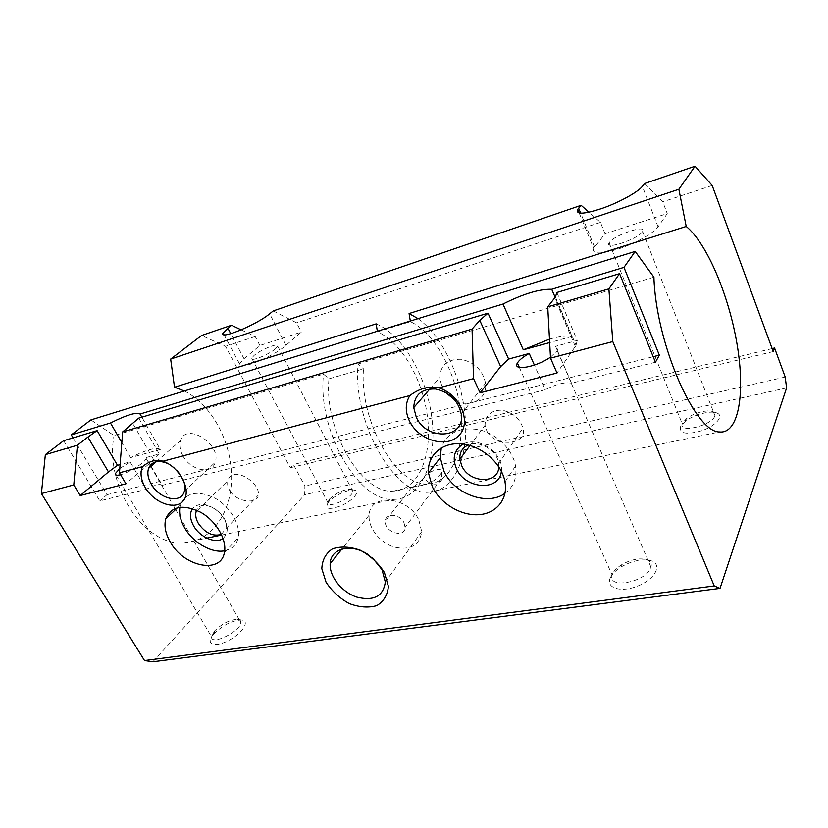 <?xml version="1.0" encoding="UTF-8"?>
<svg xmlns="http://www.w3.org/2000/svg" width="828" height="828" viewBox="0 0 828 828"><rect width="100%" height="100%" fill="white"/><g stroke="black" fill="none" stroke-linecap="round" stroke-linejoin="round"><path stroke-width="0.62" stroke-dasharray="4.14 3.1" d="M786.6 387.949L304.683 494.689L304.88 486.015L293.422 464.487L290.297 467.737L225.506 346.321L201.597 335.485M785.213 377.03L304.88 486.015M393.134 491.107L427.455 483.831C451.322 483.624 465.025 450.111 460.503 411.299C456.176 372.486 434.659 332.773 410.429 321.657L377.444 331.852C402.139 342.471 423.791 381.304 427.786 419.454C431.999 457.605 417.56 490.693 393.134 491.107C361.939 494.285 323.924 430.612 328.964 378.841L323.51 374.132L114.067 435.58L90.894 419.91M427.455 483.831C397.026 486.802 359.104 421.514 363.502 368.843L328.964 378.841M440.962 473.585C437.35 478.729 432.226 482.393 425.582 484.577L411.464 487.526C415.615 485.839 419.837 482.413 424.133 477.228C427.89 471.339 442.825 466.309 441.748 471.929L440.962 473.585L441.924 478.066C441.603 481.223 439.854 483.2 436.708 483.987C431.367 484.546 427.176 482.289 424.133 477.228M403.981 522.685L405.089 527.353C405.037 538.78 384.078 532.104 385.32 521.133C385.382 512.635 399.903 513.764 403.981 522.685M418.802 519.839L421.711 531.679C419.486 545.611 410.222 550.713 393.921 547.008C379.669 542.506 367.953 527.529 369.153 515.161C369.661 493.053 408.038 496.107 418.802 519.839M368.76 555.039L372.569 557.968M376.16 323.872C403.536 335.205 427.569 377.951 432.112 420.034C436.905 462.127 421.069 498.984 393.88 499.377C359.28 502.917 317.052 431.212 323.51 374.132M184.354 390.982C211.409 404.457 231.198 441.117 231.561 476.235C232.078 511.342 212.444 541.284 184.22 542.785C145.842 547.391 104.038 486.44 114.067 435.58M230.287 491.47C237.595 502.586 257.943 504.19 258.305 495.154C260.81 482.703 232.15 464.529 228.052 480.55C227.058 484.059 227.803 487.692 230.287 491.47M377.34 331.241L377.444 331.852M418.047 318.645C442.887 336.282 462.624 379.245 465.388 419.134C468.275 459.012 453.247 492.091 428.283 492.256C394.521 495.568 352.366 422.052 358.12 363.978L363.502 368.843M410.429 321.657L410.326 321.036M182.926 455.814C190.647 470.594 212.082 475.106 215.228 462.324C221.728 444.16 186.145 421.866 180.618 440.517C179.107 445.133 179.883 450.225 182.926 455.814M151.131 466.174L162.195 485.343L545.279 389.74L534.381 365.096M150.468 465.025L146.152 458.443C145.511 462.221 129.416 472.477 120.577 474.692M138.752 418.119L159.276 453.961L146.142 457.522M455.152 400.317C470.056 408.628 487.816 399.044 485.539 383.24C482.734 370.137 474.506 362.146 460.865 359.269C447.544 359.062 440.486 365.179 439.689 377.62L442.028 386.893L445.35 392.234M63.652 440.693L99.795 500.909L146.142 489.348L130.12 461.879L120.101 464.601M655.434 362.25L571.527 383.188L555.557 346.321C557.896 347.004 558.455 348.474 557.234 350.73L550.465 357.158M556.861 292.491L577.271 340.422L555.557 346.321M183.267 479.816C180.183 472.674 175.143 467.292 168.136 463.659M504.997 493.302C513.681 486.874 517.189 477.766 515.523 465.978C512.791 449.728 496.883 433.81 479.215 429.732C459.716 426.575 447.068 432.609 441.272 447.844M501.354 471.194C504.521 453.961 478.429 435.445 463.245 444.067M498.829 466.806L498.684 463.442C497.338 450.577 479.35 439.751 468.203 445.009M486.967 431.305C495.879 448.041 528.202 444.76 522.923 428.097C519.943 418.513 512.925 412.52 501.871 410.119C490.911 410.233 485.301 415.273 485.032 425.271L486.967 431.305M224.667 550.786C231.954 549.306 236.456 544.99 238.174 537.838C241 525.221 230.339 506.726 215.052 498.187C197.623 490.031 186.083 492.267 180.432 504.894L179.893 507.233M223.094 538.459C229.718 531.742 228.383 522.996 219.089 512.221C208.056 503.165 199.175 501.965 192.448 508.62M221.428 534.35L225.878 528.668C230.132 514.312 202.022 496.655 196.64 510.224M653.923 277.204L358.12 363.978M571.527 383.188C565.027 381.894 556.281 384.078 545.279 389.74M612.73 573.587L612.182 575.087C607.059 589.826 647.558 581.805 650.984 567.118C651.884 563.516 650.394 561.011 646.502 559.604C639.061 557.782 630.708 559.521 621.445 564.841C617.139 567.573 614.241 570.482 612.73 573.587M610.412 577.623C605.206 587.983 620.99 593.086 638.181 585.882C655.497 578.917 662.659 564.272 651.139 560.773C642.135 558.558 632.054 560.659 620.907 567.066C615.732 570.357 612.234 573.866 610.412 577.623M152.869 661.779L304.683 494.689M73.061 437.857L106.998 494.73L99.795 500.909M682.52 423.046L682.241 423.801C678.453 433.82 712.67 425.416 714.937 415.604L713.281 411.868C708.478 409.032 693.605 412.841 686.443 418.647L682.52 423.046M680.43 426.772C679.364 433.737 686.619 435.01 702.196 430.591C715.661 425.83 723.9 416.37 717.565 413.296C711.707 409.86 693.792 414.435 685.149 421.442L680.43 426.772M642.342 231.861C637.57 239.375 604.067 250.387 609.129 242.894L609.522 242.314C614.542 234.862 647.444 223.964 642.59 231.478L642.342 231.861M329.513 499.098L327.764 502.337C326.532 509.468 352.831 497.959 352.831 491.346L351.331 489.358C344.417 489.069 337.213 492.225 329.73 498.849L329.513 499.098M328.54 501.985C324.224 509.023 328.457 510.265 341.271 505.701C352.562 500.754 360.397 491.708 354.891 490.248C349.913 488.385 334.45 495.185 328.809 501.685L328.54 501.985M275.589 348.671C268.841 354.746 249.621 362.343 251.691 358.151L253.948 355.564C260.82 349.499 279.688 342.047 277.69 346.218L275.589 348.671M214.442 631.112L211.533 636.784C210.654 646.275 241.341 631.102 240.793 622.314C240.803 620.627 239.747 619.654 237.636 619.385C230.112 619.634 222.515 623.391 214.856 630.657L214.442 631.112M213.603 634.165C204.992 643.739 213.748 648.127 228.042 640.779C242.335 633.668 250.501 620.741 241.579 620.027C232.482 620.307 223.322 624.84 214.1 633.606L213.603 634.165M162.195 485.343C160.311 483.521 154.96 484.856 146.142 489.348M119.791 468.544L130.12 461.879M106.998 494.73L653.188 356.713M549.481 339.138C559.055 336.437 566.518 335.547 571.869 336.478L555.164 297.366M571.869 336.478L549.668 342.575M160.321 449.449L130.617 457.605C146.587 449.614 156.492 446.892 160.321 449.449L141.878 417.188M130.617 457.605L121.83 442.525M577.271 340.422L576.06 345.369L557.006 373.024M605.03 233.734L667.254 213.583L658.084 226.841C653.944 233.03 635.376 243.422 618.402 248.98C599.99 254.465 591.751 254.268 593.676 248.379L605.03 233.734L600.455 222.39L588.967 212.237M244.022 358.721L259.878 345.483L301.309 332.069L285.929 345.379C272.992 357.147 235.462 371.989 239.53 363.875L244.022 358.721L230.764 333.715M159.276 453.961L153.697 459.788L125.939 483.811M259.878 345.483L255.19 336.51L241.227 329.875M273.25 310.914L296.61 322.816L301.309 332.069M644.567 183.537L662.731 201.804L667.254 213.583M712.194 185.462L662.731 201.804M600.455 222.39L296.61 322.816M773.238 351.589L290.297 467.737M255.19 336.51L225.506 346.321M772.141 348.598L293.422 464.487M594.545 247.075L580.707 213.231M575.336 346.518L554.636 298.07M153.697 459.788L132.915 423.667M285.929 345.379L269.659 313.802M658.084 226.841L642.373 186.341M411.464 487.526L385.32 521.133M441.748 471.929L441.924 478.066L405.089 527.353M369.153 515.161L341.881 549.088M421.711 531.679L385.32 582.012M184.22 542.785L206.741 538.117M221.728 535.023L393.88 499.377M184.354 491.201L215.228 462.324M156.295 461.682L180.618 440.517M504.997 481.906L515.523 465.978M461.258 414.031L485.539 383.24M429.918 388.912L439.689 377.62M498.684 463.442L522.923 428.097M470.014 445.495L485.032 425.271M224.409 552.462L238.174 537.838M177.502 507.678L180.432 504.894M225.878 528.668L258.305 495.154M197.292 510.514L228.052 480.55M428.283 492.256L719.563 431.947M519.342 367.404L612.182 575.087M557.234 350.73L650.984 567.118M621.445 564.841L620.907 567.066M646.502 559.604L651.139 560.773M686.443 418.647L685.149 421.442M713.281 411.868L717.565 413.296M609.129 242.894L682.241 423.801M642.59 231.478L714.937 415.604M329.73 498.849L328.809 501.685M351.331 489.358L354.891 490.248M251.691 358.151L327.764 502.337M277.69 346.218L352.831 491.346M214.856 630.657L214.1 633.606M237.636 619.385L241.579 620.027M116.148 475.148L211.533 636.784M146.152 458.443L150.168 465.398M150.789 466.474L175.05 508.475M175.619 509.458L240.793 622.314M555.422 296.993L576.06 345.369M224.005 334.698L239.53 363.875M579.217 213.065L593.676 248.379"/><path stroke-width="1.24" d="M170.195 541.874C183.588 566.704 220.962 574.58 224.409 552.462C227.141 539.763 216.212 521.009 200.686 512.273C182.998 503.91 171.365 506.084 165.776 518.783C163.944 525.79 165.414 533.48 170.195 541.874M384.42 572.531L388.373 586.307C387.639 594.99 383.757 601.438 376.75 605.661C368.388 608.021 359.197 607.317 349.188 603.56C339.552 598.158 331.842 591.026 326.035 582.146L321.823 568.743C322.164 560.09 325.694 553.466 332.421 548.871C340.701 546.107 350.037 546.583 360.449 550.289C370.52 555.847 378.51 563.257 384.42 572.531M432.392 486.905C440.475 503.455 460.565 515.709 478.242 514.726C495.951 513.898 508.206 499.491 504.997 481.906C501.861 463.483 481.875 445.816 461.993 443.911C442.08 441.79 427.082 455.39 428.49 472.985L432.392 486.905M550.516 358.151L547.732 306.857L555.422 296.993L556.861 292.491L619.572 273.654L608.88 288.868L612.792 341.581L550.516 358.151L557.006 373.024L480.095 392.793L500.681 366.576L479.774 320.364L472.063 329.12L473.533 378.624L438.809 387.856C428.976 385.838 419.341 388.404 409.901 395.546C405.223 403.05 405.078 411.537 409.436 421.007C418.533 440.351 446.727 448.786 459.002 435.373C471.981 422.466 460.378 394.428 438.809 387.856M409.901 395.546L162.992 461.206C156.368 459.074 149.526 460.885 142.499 466.661C139.911 472.633 140.801 479.526 145.169 487.361C154.246 503.383 176.24 510.938 183.681 500.298C191.682 490.093 179.717 467.106 162.992 461.206M142.499 466.661L119.46 472.788L122.668 431.895L138.752 418.119L488.013 313.181L508.63 359.062L529.237 353.463L534.381 365.096M80.202 495.558L108.489 471.929L87.861 437.08L77.428 445.205L73.775 484.939L80.202 495.558L125.939 483.811L119.46 472.788M73.775 484.939L41.4 493.55L144.517 660.568L152.869 661.779L720.029 588.377L786.6 387.949L785.213 377.03L774.573 348.008L773.238 351.589L712.194 185.462L695.044 166.221L678.867 189.26L170.651 359.093L201.597 335.485L231.488 325.238L223.074 332.97L224.005 334.698M612.792 341.581L714.233 585.934L144.517 660.568M473.533 378.624L480.095 392.793M416.287 417.188C426.534 441.045 465.315 438.975 461.258 414.031C458.184 400.483 449.563 392.141 435.404 388.994C421.607 388.601 414.393 394.811 413.741 407.614L416.287 417.188M472.063 329.12L122.668 431.895M372.569 557.968L382.029 569.705L385.32 582.012C383.302 596.315 373.759 601.345 356.692 597.091C341.747 592.082 329.213 576.36 330.175 563.64C330.538 548.032 351.817 542.868 368.76 555.039M377.34 331.241L376.16 323.872L174.522 387.225L184.354 390.982M410.326 321.036L409.084 313.533L418.047 318.645M151.131 466.174L150.468 465.025M445.35 392.234L455.152 400.317M120.101 464.601L117.504 465.305L97.124 430.632L63.652 440.693L45.354 454.644L41.4 493.55M619.572 273.654L655.434 362.25L659.336 355.16L653.188 356.713M714.233 585.934L720.029 588.377M77.428 445.205L45.354 454.644M608.88 288.868L547.732 306.857M87.861 437.08L97.124 430.632M168.136 463.659C158.355 459.623 151.834 461.206 148.554 468.42C147.105 473.109 147.995 478.325 151.213 484.069C159.4 499.274 181.384 504.2 184.354 491.201C185.275 487.806 184.913 484.018 183.267 479.816M441.272 447.844L440.268 457.698L444.025 471.422C454.23 494.057 487.547 506.332 504.997 493.302M463.245 444.067C454.22 449.521 451.964 457.739 456.476 468.72C465.243 489.358 499.739 491.708 501.354 471.194M468.203 445.009C462.272 447.782 459.488 452.502 459.85 459.188L461.714 465.74C469.134 483.314 498.559 484.494 498.829 466.806M179.893 507.233C178.92 513.67 180.494 520.512 184.592 527.757C192.924 542.63 211.647 553.456 224.667 550.786M192.448 508.62C189.55 513.319 189.933 519.042 193.597 525.801C199.858 537.269 215.694 544.141 223.094 538.459M196.64 510.224L196.091 511.683C195.201 515.202 195.915 519.053 198.244 523.224C205.147 533.077 212.868 536.782 221.428 534.35M121.83 442.525L110.466 422.994L71.28 434.876L90.894 419.91L635.19 251.422L653.923 277.204C655.817 343.361 695.406 432.972 719.563 431.947C738.845 434.089 745.386 393.052 737.075 344.293C728.899 295.555 707.122 243.587 686.215 226.458L409.084 313.533M550.465 357.158C536.182 367.332 511.952 371.441 517.396 363.057L518.173 361.877C520.326 359.155 524.02 356.351 529.237 353.463M695.044 166.221L644.567 183.537L642.373 186.341C637.984 192.086 619.137 202.446 602.091 208.408C583.636 214.39 575.501 214.7 577.696 209.349L581.121 205.303L273.25 310.914L269.659 313.802C256.276 325.042 218.582 340.443 223.074 332.97M686.215 226.458L678.867 189.26M174.522 387.225L170.651 359.093M71.28 434.876L73.061 437.857M120.577 474.692C116.686 475.686 114.916 475.344 115.268 473.657L119.791 468.544M635.19 251.422L623.981 267.372L659.336 355.16M623.981 267.372L551.717 289.272L555.164 297.366M549.668 342.575L523.286 349.809L502.989 304.042L140.067 414.021L141.878 417.188M500.681 366.576L508.63 359.062M588.967 212.237L581.121 205.303M108.489 471.929L117.504 465.305M523.286 349.809L549.481 339.138M479.774 320.364L488.013 313.181M241.227 329.875L231.488 325.238M502.989 304.042C523.337 293.826 539.577 288.9 551.717 289.272M110.466 422.994C126.622 414.931 136.485 411.94 140.067 414.021M774.573 348.008L772.141 348.598M580.707 213.231L578.627 208.138M230.764 333.715L227.803 328.116M341.881 549.088L330.175 563.64M206.741 538.117L221.728 535.023M148.554 468.42L156.295 461.682M428.49 472.985L440.268 457.698M413.741 407.614L429.918 388.912M459.85 459.188L470.014 445.495M165.776 518.783L177.502 507.678M196.091 511.683L197.292 510.514M517.396 363.057L519.342 367.404M115.268 473.657L116.148 475.148M150.168 465.398L150.789 466.474M175.05 508.475L175.619 509.458M577.696 209.349L579.217 213.065"/></g></svg>
